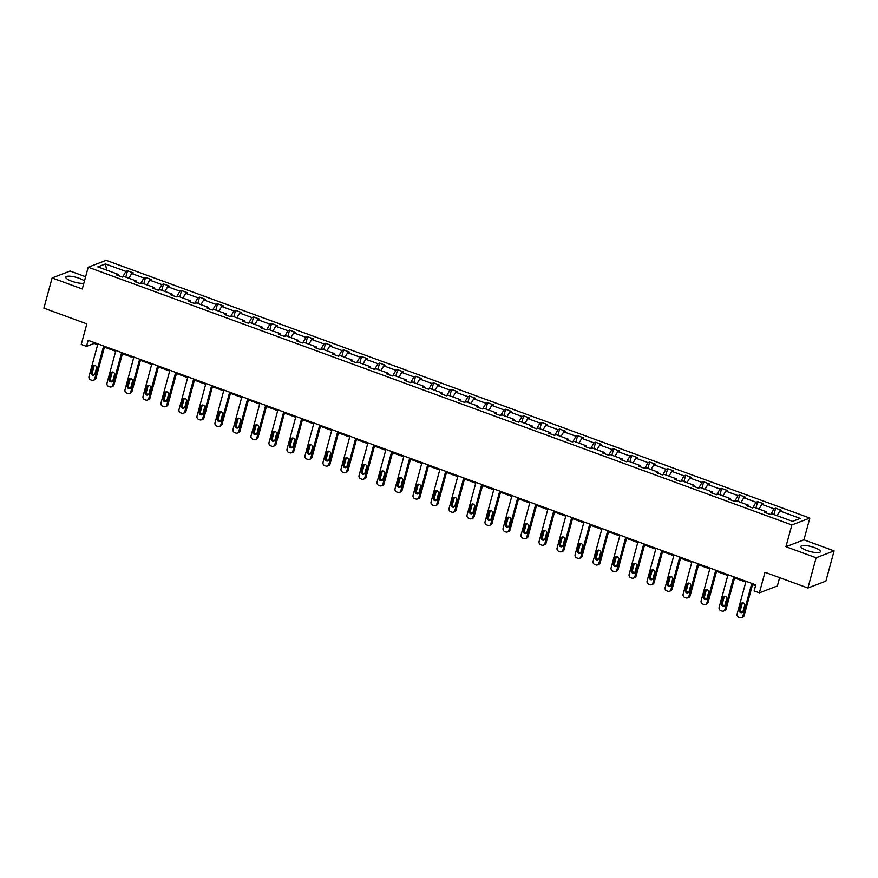 <?xml version="1.0" encoding="UTF-8"?>
<svg xmlns="http://www.w3.org/2000/svg" width="878" height="878" viewBox="0 0 878 878"><rect width="100%" height="100%" fill="white"/><g stroke="black" fill="none" stroke-linecap="round" stroke-linejoin="round"><path stroke-width="1.32" d="M84.464 280.982A10.097 2.535 15.2 0 0 79.316 278.315A10.097 2.535 15.2 0 0 65.784 277.119A10.097 2.535 15.2 0 0 71.744 281.223A10.097 2.535 15.2 0 0 83.849 283.243M806.893 550.495A10.097 2.535 15.2 0 0 820.425 551.691A10.097 2.535 15.2 0 0 814.477 547.587A10.097 2.535 15.2 0 0 800.945 546.39A10.097 2.535 15.2 0 0 806.893 550.495M834.1 550.879L803.919 539.827L785.942 546.72L816.123 557.771L834.1 550.879L825.891 581.115L807.903 588.008L764.979 572.28L759.393 592.837L777.37 585.955L779.62 577.647M816.123 557.771L807.903 588.008M85.627 276.724L70.097 271.039L52.109 277.931L43.9 308.167L86.834 323.883L81.248 344.45L86.494 346.371L94.198 343.419L97.656 344.692M809.834 518.064L106.183 260.327L88.206 267.208L791.857 524.945L809.834 518.064L803.919 539.827M122.657 276.976L125.905 271.412L127.54 270.786L125.806 277.13M106.633 270.106L105.481 263.927L125.905 271.412M128.912 278.26L131.678 273.519L133.302 272.893L127.54 270.786M131.678 273.519L143.915 277.997L145.539 277.382L143.816 283.726M146.911 284.856L149.677 280.115L151.312 279.489L145.539 277.382M149.677 280.115L161.914 284.593L163.538 283.978L161.815 290.311M164.921 291.452L167.687 286.711L169.311 286.085L163.538 283.978M167.687 286.711L179.913 291.189L181.548 290.563L179.825 296.907M182.92 298.048L185.686 293.307L187.321 292.681L181.548 290.563M185.686 293.307L197.923 297.785L199.547 297.159L197.824 303.503M200.93 304.644L203.696 299.903L205.32 299.277L199.547 297.159M203.696 299.903L215.922 304.381L217.557 303.755L215.834 310.099M218.929 311.229L221.695 306.499L223.319 305.873L217.557 303.755M221.695 306.499L233.932 310.977L235.556 310.351L233.833 316.695M236.928 317.825L239.705 313.084L241.329 312.469L235.556 310.351M239.705 313.084L251.931 317.573L253.566 316.947L251.843 323.291M254.938 324.421L257.704 319.68L259.328 319.054L253.566 316.947M257.704 319.68L269.941 324.169L271.565 323.543L269.842 329.887M272.937 331.017L275.703 326.276L277.338 325.65L271.565 323.543M275.703 326.276L287.94 330.754L289.564 330.139L287.841 336.483M290.947 337.613L293.713 332.872L295.337 332.246L289.564 330.139M293.713 332.872L305.95 337.35L307.574 336.724L305.851 343.068M308.946 344.209L311.712 339.468L313.347 338.842L307.574 336.724M311.712 339.468L323.949 343.946L325.573 343.32L323.85 349.663M326.956 350.805L329.722 346.064L331.346 345.438L325.573 343.32M329.722 346.064L341.948 350.541L343.583 349.916L341.86 356.259M344.955 357.401L347.721 352.66L349.356 352.034L343.583 349.916M347.721 352.66L359.958 357.137L361.582 356.512L359.859 362.855M362.965 363.986L365.731 359.245L367.355 358.63L361.582 356.512M365.731 359.245L377.957 363.733L379.592 363.108L377.869 369.451M380.964 370.582L383.73 365.841L385.354 365.226L379.592 363.108M383.73 365.841L395.967 370.329L397.591 369.704L395.868 376.047M398.963 377.178L401.74 372.437L403.364 371.811L397.591 369.704M401.74 372.437L413.966 376.914L415.59 376.3L413.867 382.643M416.973 383.774L419.739 379.033L421.363 378.407L415.59 376.3M419.739 379.033L431.976 383.51L433.6 382.896L431.877 389.228M434.972 390.37L437.738 385.629L439.373 385.003L433.6 382.896M437.738 385.629L449.975 390.106L451.599 389.481L449.876 395.824M452.982 396.966L455.748 392.225L457.372 391.599L451.599 389.481M455.748 392.225L467.974 396.702L469.609 396.077L467.886 402.42M470.981 403.562L473.747 398.821L475.382 398.195L469.609 396.077M473.747 398.821L485.984 403.298L487.608 402.673L485.885 409.016M488.991 410.147L491.757 405.416L493.381 404.791L487.608 402.673M491.757 405.416L503.983 409.894L505.618 409.269L503.895 415.612M506.99 416.743L509.756 412.001L511.38 411.387L505.618 409.269M509.756 412.001L521.993 416.49L523.617 415.865L521.894 422.208M524.989 423.339L527.766 418.597L529.39 417.972L523.617 415.865M527.766 418.597L539.992 423.086L541.627 422.461L539.904 428.804M542.999 429.935L545.765 425.193L547.389 424.568L541.627 422.461M545.765 425.193L558.002 429.671L559.626 429.057L557.903 435.389M560.998 436.531L563.764 431.789L565.399 431.164L559.626 429.057M563.764 431.789L576.001 436.267L577.625 435.642L575.902 441.985M579.008 443.127L581.774 438.385L583.398 437.76L577.625 435.642M581.774 438.385L594.011 442.863L595.635 442.238L593.912 448.581M597.007 449.723L599.773 444.981L601.408 444.356L595.635 442.238M599.773 444.981L612.01 449.459L613.634 448.834L611.911 455.177M615.017 456.319L617.783 451.577L619.407 450.952L613.634 448.834M617.783 451.577L630.009 456.055L631.644 455.43L629.921 461.773M633.016 462.904L635.782 458.162L637.406 457.548L631.644 455.43M635.782 458.162L648.019 462.651L649.643 462.026L647.92 468.369M651.026 469.5L653.792 464.758L655.416 464.133L649.643 462.026M653.792 464.758L666.018 469.247L667.653 468.622L665.93 474.965M669.025 476.095L671.791 471.354L673.415 470.729L667.653 468.622M671.791 471.354L684.028 475.832L685.652 475.217L683.929 481.561M687.024 482.691L689.79 477.95L691.425 477.325L685.652 475.217M689.79 477.95L702.027 482.428L703.651 481.813L701.928 488.146M705.034 489.287L707.8 484.546L709.424 483.921L703.651 481.813M707.8 484.546L720.037 489.024L721.661 488.398L719.938 494.742M723.033 495.883L725.799 491.142L727.434 490.517L721.661 488.398M725.799 491.142L738.036 495.62L739.66 494.994L737.937 501.338M741.043 502.479L743.809 497.738L745.433 497.113L739.66 494.994M743.809 497.738L756.035 502.216L757.67 501.59L755.947 507.934M759.042 509.064L761.808 504.334L763.443 503.709L757.67 501.59M761.808 504.334L774.045 508.812L775.669 508.186L773.946 514.53M777.052 515.66L779.818 510.919L781.442 510.305L775.669 508.186M779.818 510.919L800.242 518.404L792.56 521.345L772.135 513.86L770.511 514.486L764.738 512.379L766.362 511.753L754.136 507.275L752.501 507.89L746.739 505.783L748.363 505.157L736.126 500.679L734.502 501.305L728.729 499.187L730.353 498.561L718.127 494.084L716.492 494.709L710.73 492.591L712.354 491.965L700.117 487.488L698.493 488.113L692.72 485.995L694.355 485.369L682.118 480.892L680.494 481.517L674.721 479.399L676.345 478.784L664.119 474.296L662.484 474.921L656.711 472.803L658.346 472.188L646.109 467.7L644.485 468.325L638.712 466.218L640.336 465.592L628.11 461.104L626.475 461.729L620.713 459.622L622.337 458.996L610.1 454.519L608.476 455.133L602.703 453.026L604.327 452.4L592.101 447.923L590.466 448.548L584.704 446.43L586.328 445.804L574.091 441.327L572.467 441.952L566.694 439.834L568.329 439.209L556.092 434.731L554.468 435.356L548.695 433.238L550.319 432.613L538.082 428.135L536.458 428.76L530.685 426.642L532.32 426.028L520.083 421.539L518.459 422.164L512.686 420.057L514.31 419.432L502.084 414.943L500.449 415.568L494.676 413.461L496.311 412.836L484.074 408.358L482.45 408.972L476.677 406.865L478.301 406.24L466.075 401.762L464.44 402.387L458.678 400.269L460.302 399.644L448.065 395.166L446.441 395.791L440.668 393.673L442.292 393.048L430.066 388.57L428.442 389.195L422.669 387.077L424.293 386.452L412.056 381.974L410.432 382.599L404.659 380.481L406.294 379.867L394.057 375.378L392.433 376.003L386.66 373.885L388.285 373.271L376.058 368.782L374.423 369.408L368.65 367.3L370.286 366.675L358.048 362.197L356.424 362.812L350.651 360.704L352.276 360.079L340.049 355.601L338.414 356.216L332.652 354.108L334.277 353.483L322.039 349.005L320.415 349.631L314.642 347.512L316.267 346.887L304.04 342.409L302.405 343.035L296.643 340.916L298.268 340.291L286.03 335.813L284.406 336.439L278.633 334.32L280.269 333.695L268.031 329.217L266.407 329.843L260.634 327.724L262.259 327.11L250.021 322.621L248.397 323.247L242.624 321.139L244.26 320.514L232.022 316.025L230.398 316.651L224.625 314.543L226.25 313.918L214.023 309.44L212.388 310.055L206.626 307.948L208.251 307.322L196.013 302.844L194.389 303.47L188.616 301.352L190.241 300.726L178.014 296.248L176.379 296.874L170.617 294.756L172.242 294.13L160.005 289.652L158.38 290.278L152.607 288.16L154.243 287.534L142.006 283.056L140.381 283.682L134.608 281.564L136.233 280.949L123.996 276.46L122.371 277.086L116.598 274.979L118.234 274.353L97.798 266.868L105.481 263.927M759.393 592.837L754.136 590.916L755.782 584.869L88.14 340.324L86.494 346.371M136.43 282.233L136.233 280.949M140.656 283.572L143.915 277.997M154.44 288.829L154.243 287.534M158.666 290.168L161.914 284.593M172.439 295.425L172.242 294.13M176.665 296.764L179.913 291.189M190.449 302.021L190.241 300.726M194.675 303.36L197.923 297.785M208.448 308.617L208.251 307.322M212.674 309.956L215.922 304.381M226.447 315.213L226.25 313.918M230.684 316.541L233.932 310.977M244.457 321.809L244.26 320.514M248.683 323.137L251.931 317.573M262.456 328.394L262.259 327.11M266.682 329.733L269.941 324.169M280.466 334.99L280.269 333.695M284.691 336.329L287.94 330.754M298.465 341.586L298.268 340.291M302.69 342.925L305.95 337.35M316.475 348.182L316.267 346.887M320.7 349.521L323.949 343.946M334.474 354.778L334.277 353.483M338.699 356.117L341.948 350.541M352.473 361.374L352.276 360.079M356.709 362.702L359.958 357.137M370.483 367.97L370.286 366.675M374.708 369.298L377.957 363.733M388.482 374.555L388.285 373.271M392.718 375.894L395.967 370.329M406.492 381.151L406.294 379.867M410.717 382.49L413.966 376.914M424.491 387.747L424.293 386.452M428.716 389.086L431.976 383.51M442.501 394.343L442.292 393.048M446.726 395.682L449.975 390.106M460.5 400.939L460.302 399.644M464.725 402.278L467.974 396.702M478.499 407.535L478.301 406.24M482.735 408.863L485.984 403.298M496.509 414.131L496.311 412.836M500.734 415.459L503.983 409.894M514.508 420.727L514.31 419.432M518.744 422.055L521.993 416.49M532.518 427.312L532.32 426.028M536.743 428.651L539.992 423.086M550.517 433.908L550.319 432.613M554.742 435.247L558.002 429.671M568.527 440.504L568.329 439.209M572.752 441.843L576.001 436.267M586.526 447.1L586.328 445.804M590.751 448.438L594.011 442.863M604.536 453.696L604.327 452.4M608.761 455.034L612.01 449.459M622.535 460.291L622.337 458.996M626.76 461.619L630.009 456.055M640.534 466.887L640.336 465.592M644.77 468.215L648.019 462.651M658.544 473.472L658.346 472.188M662.769 474.811L666.018 469.247M676.543 480.068L676.345 478.784M680.768 481.407L684.028 475.832M694.553 486.664L694.355 485.369M698.778 488.003L702.027 482.428M712.552 493.26L712.354 491.965M716.777 494.599L720.037 489.024M730.562 499.856L730.353 498.561M734.787 501.195L738.036 495.62M748.561 506.452L748.363 505.157M752.786 507.78L756.035 502.216M766.56 513.048L766.362 511.753M770.796 514.376L774.045 508.812M785.942 546.72L791.857 524.945M52.109 277.931L82.291 288.983L88.206 267.208M104.416 347.161L115.666 351.288M122.426 353.757L133.665 357.873M140.425 360.353L151.674 364.469M158.435 366.949L169.673 371.065M176.434 373.545L187.683 377.661M194.444 380.141L205.682 384.257M212.443 386.737L223.692 390.853M230.442 393.322L241.691 397.449M248.452 399.918L259.69 404.034M266.451 406.514L277.7 410.63M284.461 413.11L295.699 417.226M302.46 419.706L313.709 423.822M320.47 426.302L331.708 430.418M338.469 432.898L349.718 437.014M356.479 439.483L367.717 443.609M374.478 446.079L385.716 450.205M392.477 452.675L403.726 456.79M410.487 459.271L421.725 463.386M428.486 465.867L439.735 469.982M446.496 472.463L457.734 476.578M464.495 479.059L475.744 483.174M482.505 485.655L493.743 489.77M500.504 492.24L511.742 496.366M518.503 498.836L529.752 502.951M536.513 505.432L547.751 509.547M554.512 512.028L565.761 516.143M572.522 518.624L583.76 522.739M590.521 525.22L601.77 529.335M608.531 531.816L619.769 535.931M626.53 538.401L637.779 542.527M644.54 544.997L655.778 549.123M662.539 551.593L673.777 555.708M680.538 558.188L691.787 562.304M698.548 564.784L709.786 568.9M716.547 571.38L727.796 575.496M734.557 577.976L745.795 582.092M752.556 584.561L755.563 585.67M94.418 342.629L94.198 343.419M118.431 275.637L118.234 274.353M751.787 583.409L742.898 616.104A2.59 2.371 -111 0 1 739.934 617.673L738.782 617.256A2.59 2.371 -111 0 1 737.136 613.985L746.015 581.291M741.515 617.673L742.733 617.212A2.59 2.371 69 0 0 744.116 615.632L752.775 583.771M743.04 611.373A2.074 1.899 69 0 1 739.924 612.142A2.074 1.899 69 0 1 739.353 610.012L740.933 604.207A2.074 1.899 69 0 1 744.05 603.438A2.074 1.899 69 0 1 744.621 605.568L743.04 611.373M742.503 612.273A2.074 1.899 69 0 1 740.571 609.551L742.14 603.746A2.074 1.899 69 0 1 742.689 602.835M733.778 576.813L724.899 609.508A2.59 2.371 -111 0 1 721.935 611.077L720.772 610.66A2.59 2.371 -111 0 1 719.126 607.389L728.005 574.695M723.516 611.077L724.734 610.616A2.59 2.371 69 0 0 726.117 609.047L734.765 577.175M725.041 604.777A2.074 1.899 69 0 1 721.925 605.546A2.074 1.899 69 0 1 721.343 603.416L722.923 597.611A2.074 1.899 69 0 1 726.051 596.842A2.074 1.899 69 0 1 726.622 598.972L725.041 604.777M724.504 605.677A2.074 1.899 69 0 1 722.561 602.956L724.141 597.15A2.074 1.899 69 0 1 724.679 596.239M715.779 570.217L706.889 602.912A2.59 2.371 -111 0 1 703.926 604.492L702.773 604.064A2.59 2.371 -111 0 1 701.127 600.804L710.006 568.099M705.517 604.481L706.724 604.02A2.59 2.371 69 0 0 708.107 602.451L716.766 570.579M707.042 598.181A2.074 1.899 69 0 1 703.915 598.95A2.074 1.899 69 0 1 703.344 596.831L704.924 591.026A2.074 1.899 69 0 1 708.041 590.246A2.074 1.899 69 0 1 708.612 592.376L707.042 598.181M706.494 599.092A2.074 1.899 69 0 1 704.562 596.36L706.131 590.554A2.074 1.899 69 0 1 706.68 589.643M697.769 563.621L688.89 596.316A2.59 2.371 -111 0 1 685.927 597.896L684.774 597.468A2.59 2.371 -111 0 1 683.117 594.208L692.007 561.514M687.507 597.896L688.725 597.424A2.59 2.371 69 0 0 690.108 595.855L698.767 563.983M689.032 591.585A2.074 1.899 69 0 1 685.916 592.354A2.074 1.899 69 0 1 685.345 590.235L686.914 584.43A2.074 1.899 69 0 1 690.042 583.65A2.074 1.899 69 0 1 690.613 585.78L689.032 591.585M688.495 592.496A2.074 1.899 69 0 1 686.552 589.764L688.132 583.958A2.074 1.899 69 0 1 688.67 583.058M679.77 557.025L670.891 589.72A2.59 2.371 -111 0 1 667.917 591.3L666.764 590.872A2.59 2.371 -111 0 1 665.118 587.612L673.997 554.918M669.508 591.3L670.715 590.828A2.59 2.371 69 0 0 672.098 589.259L680.757 557.387M671.033 584.989A2.074 1.899 69 0 1 667.906 585.769A2.074 1.899 69 0 1 667.335 583.64L668.915 577.834A2.074 1.899 69 0 1 672.032 577.055A2.074 1.899 69 0 1 672.603 579.184L671.033 584.989M670.485 585.9A2.074 1.899 69 0 1 668.553 583.168L670.134 577.362A2.074 1.899 69 0 1 670.671 576.462M661.771 550.429L652.881 583.135A2.59 2.371 -111 0 1 649.918 584.704L648.765 584.276A2.59 2.371 -111 0 1 647.108 581.016L655.998 548.322M651.498 584.704L652.716 584.232A2.59 2.371 69 0 0 654.099 582.663L662.758 550.802M653.023 578.393A2.074 1.899 69 0 1 649.907 579.173A2.074 1.899 69 0 1 649.336 577.044L650.905 571.238A2.074 1.899 69 0 1 654.033 570.459A2.074 1.899 69 0 1 654.604 572.588L653.023 578.393M652.486 579.304A2.074 1.899 69 0 1 650.543 576.583L652.124 570.777A2.074 1.899 69 0 1 652.672 569.866M643.761 543.844L634.882 576.539A2.59 2.371 -111 0 1 631.908 578.108L630.755 577.691A2.59 2.371 -111 0 1 629.109 574.421L637.988 541.726M633.499 578.108L634.706 577.647A2.59 2.371 69 0 0 636.089 576.067L644.748 544.206M635.024 571.798A2.074 1.899 69 0 1 631.897 572.577A2.074 1.899 69 0 1 631.326 570.448L632.906 564.642A2.074 1.899 69 0 1 636.023 563.874A2.074 1.899 69 0 1 636.605 565.992L635.024 571.798M634.476 572.708A2.074 1.899 69 0 1 632.544 569.987L634.125 564.181A2.074 1.899 69 0 1 634.662 563.27M625.762 537.248L616.872 569.943A2.59 2.371 -111 0 1 613.909 571.512L612.756 571.095A2.59 2.371 -111 0 1 611.099 567.825L619.989 535.13M615.489 571.512L616.707 571.051A2.59 2.371 69 0 0 618.09 569.471L626.749 537.61M617.014 565.202A2.074 1.899 69 0 1 613.898 565.981A2.074 1.899 69 0 1 613.327 563.852L614.907 558.046A2.074 1.899 69 0 1 618.024 557.278A2.074 1.899 69 0 1 618.595 559.407L617.014 565.202M616.477 566.112A2.074 1.899 69 0 1 614.545 563.391L616.115 557.585A2.074 1.899 69 0 1 616.663 556.674M607.752 530.652L598.873 563.347A2.59 2.371 -111 0 1 595.91 564.916L594.746 564.499A2.59 2.371 -111 0 1 593.1 561.229L601.979 528.534M597.49 564.916L598.708 564.455A2.59 2.371 69 0 0 600.08 562.886L608.739 531.014M599.015 558.617A2.074 1.899 69 0 1 595.899 559.385A2.074 1.899 69 0 1 595.317 557.256L596.897 551.45A2.074 1.899 69 0 1 600.025 550.682A2.074 1.899 69 0 1 600.596 552.811L599.015 558.617M598.467 559.516A2.074 1.899 69 0 1 596.535 556.795L598.116 550.989A2.074 1.899 69 0 1 598.653 550.078M589.753 524.056L580.863 556.751A2.59 2.371 -111 0 1 577.9 558.32L576.747 557.903A2.59 2.371 -111 0 1 575.101 554.644L583.98 521.938M579.48 558.32L580.698 557.859A2.59 2.371 69 0 0 582.081 556.29L590.74 524.418M581.016 552.021A2.074 1.899 69 0 1 577.889 552.789A2.074 1.899 69 0 1 577.318 550.66L578.898 544.865A2.074 1.899 69 0 1 582.015 544.086A2.074 1.899 69 0 1 582.586 546.215L581.016 552.021M580.468 552.92A2.074 1.899 69 0 1 578.536 550.199L580.106 544.393A2.074 1.899 69 0 1 580.654 543.482M571.743 517.46L562.864 550.155A2.59 2.371 -111 0 1 559.901 551.735L558.748 551.307A2.59 2.371 -111 0 1 557.091 548.048L565.981 515.353M561.481 551.724L562.699 551.263A2.59 2.371 69 0 0 564.082 549.694L572.741 517.822M563.007 545.425A2.074 1.899 69 0 1 559.89 546.193A2.074 1.899 69 0 1 559.319 544.075L560.888 538.269A2.074 1.899 69 0 1 564.016 537.49A2.074 1.899 69 0 1 564.587 539.619L563.007 545.425M562.469 546.336A2.074 1.899 69 0 1 560.526 543.603L562.107 537.797A2.074 1.899 69 0 1 562.644 536.897M553.744 510.864L544.854 543.559A2.59 2.371 -111 0 1 541.891 545.139L540.738 544.711A2.59 2.371 -111 0 1 539.092 541.452L547.971 508.757M543.482 545.139L544.689 544.667A2.59 2.371 69 0 0 546.072 543.098L554.731 511.226M545.008 538.829A2.074 1.899 69 0 1 541.88 539.608A2.074 1.899 69 0 1 541.309 537.479L542.889 531.673A2.074 1.899 69 0 1 546.006 530.894A2.074 1.899 69 0 1 546.577 533.023L545.008 538.829M544.459 539.74A2.074 1.899 69 0 1 542.527 537.007L544.108 531.201A2.074 1.899 69 0 1 544.645 530.301M535.734 504.268L526.855 536.963A2.59 2.371 -111 0 1 523.892 538.543L522.739 538.115A2.59 2.371 -111 0 1 521.082 534.856L529.972 502.161M525.472 538.543L526.69 538.071A2.59 2.371 69 0 0 528.073 536.502L536.732 504.63M526.998 532.233A2.074 1.899 69 0 1 523.881 533.012A2.074 1.899 69 0 1 523.31 530.883L524.879 525.077A2.074 1.899 69 0 1 528.007 524.298A2.074 1.899 69 0 1 528.578 526.427L526.998 532.233M526.46 533.144A2.074 1.899 69 0 1 524.517 530.411L526.098 524.616A2.074 1.899 69 0 1 526.646 523.705M517.735 497.683L508.856 530.378A2.59 2.371 -111 0 1 505.882 531.947L504.729 531.519A2.59 2.371 -111 0 1 503.083 528.26L511.962 495.565M507.473 531.947L508.68 531.475A2.59 2.371 69 0 0 510.063 529.906L518.722 498.046M508.999 525.637A2.074 1.899 69 0 1 505.871 526.416A2.074 1.899 69 0 1 505.3 524.287L506.88 518.481A2.074 1.899 69 0 1 509.997 517.713A2.074 1.899 69 0 1 510.568 519.831L508.999 525.637M508.45 526.548A2.074 1.899 69 0 1 506.518 523.826L508.099 518.02A2.074 1.899 69 0 1 508.636 517.109M499.736 491.087L490.846 523.782A2.59 2.371 -111 0 1 487.883 525.351L486.73 524.934A2.59 2.371 -111 0 1 485.073 521.664L493.963 488.969M489.463 525.351L490.681 524.89A2.59 2.371 69 0 0 492.064 523.31L500.723 491.45M490.989 519.041A2.074 1.899 69 0 1 487.872 519.82A2.074 1.899 69 0 1 487.301 517.691L488.881 511.885A2.074 1.899 69 0 1 491.998 511.117A2.074 1.899 69 0 1 492.569 513.235L490.989 519.041M490.451 519.952A2.074 1.899 69 0 1 488.519 517.23L490.089 511.424A2.074 1.899 69 0 1 490.637 510.513M481.726 484.491L472.847 517.186A2.59 2.371 -111 0 1 469.884 518.755L468.72 518.338A2.59 2.371 -111 0 1 467.074 515.068L475.953 482.373M471.464 518.755L472.682 518.294A2.59 2.371 69 0 0 474.054 516.714L482.713 484.854M472.99 512.456A2.074 1.899 69 0 1 469.873 513.224A2.074 1.899 69 0 1 469.291 511.095L470.871 505.289A2.074 1.899 69 0 1 473.988 504.521A2.074 1.899 69 0 1 474.57 506.65L472.99 512.456M472.441 513.356A2.074 1.899 69 0 1 470.509 510.634L472.09 504.828A2.074 1.899 69 0 1 472.627 503.917M463.727 477.895L454.837 510.59A2.59 2.371 -111 0 1 451.874 512.159L450.721 511.742A2.59 2.371 -111 0 1 449.075 508.472L457.954 475.777M453.454 512.159L454.672 511.698A2.59 2.371 69 0 0 456.055 510.129L464.714 478.258M454.98 505.86A2.074 1.899 69 0 1 451.863 506.628A2.074 1.899 69 0 1 451.292 504.499L452.872 498.693A2.074 1.899 69 0 1 455.989 497.925A2.074 1.899 69 0 1 456.56 500.054L454.98 505.86M454.442 506.76A2.074 1.899 69 0 1 452.51 504.038L454.08 498.232A2.074 1.899 69 0 1 454.628 497.321M445.717 471.299L436.838 503.994A2.59 2.371 -111 0 1 433.875 505.574L432.722 505.146A2.59 2.371 -111 0 1 431.065 501.887L439.944 469.192M435.455 505.563L436.673 505.102A2.59 2.371 69 0 0 438.056 503.533L446.704 471.662M436.981 499.264A2.074 1.899 69 0 1 433.864 500.032A2.074 1.899 69 0 1 433.293 497.914L434.862 492.108A2.074 1.899 69 0 1 437.99 491.329A2.074 1.899 69 0 1 438.561 493.458L436.981 499.264M436.443 500.175A2.074 1.899 69 0 1 434.5 497.442L436.081 491.636A2.074 1.899 69 0 1 436.618 490.725M427.718 464.703L418.828 497.398A2.59 2.371 -111 0 1 415.865 498.978L414.712 498.55A2.59 2.371 -111 0 1 413.066 495.291L421.945 462.596M417.456 498.978L418.663 498.506A2.59 2.371 69 0 0 420.046 496.937L428.705 465.066M418.982 492.668A2.074 1.899 69 0 1 415.854 493.436A2.074 1.899 69 0 1 415.283 491.318L416.863 485.512A2.074 1.899 69 0 1 419.98 484.733A2.074 1.899 69 0 1 420.551 486.862L418.982 492.668M418.433 493.579A2.074 1.899 69 0 1 416.501 490.846L418.071 485.04A2.074 1.899 69 0 1 418.619 484.14M409.708 458.107L400.829 490.802A2.59 2.371 -111 0 1 397.866 492.382L396.713 491.954A2.59 2.371 -111 0 1 395.056 488.695L403.946 456M399.446 492.382L400.664 491.91A2.59 2.371 69 0 0 402.047 490.341L410.706 458.47M400.972 486.072A2.074 1.899 69 0 1 397.855 486.851A2.074 1.899 69 0 1 397.284 484.722L398.853 478.916A2.074 1.899 69 0 1 401.981 478.137A2.074 1.899 69 0 1 402.552 480.266L400.972 486.072M400.434 486.983A2.074 1.899 69 0 1 398.491 484.25L400.072 478.444A2.074 1.899 69 0 1 400.62 477.544M391.709 451.511L382.83 484.217A2.59 2.371 -111 0 1 379.856 485.786L378.703 485.358A2.59 2.371 -111 0 1 377.057 482.099L385.936 449.404M381.447 485.786L382.654 485.314A2.59 2.371 69 0 0 384.037 483.745L392.696 451.885M382.973 479.476A2.074 1.899 69 0 1 379.845 480.255A2.074 1.899 69 0 1 379.274 478.126L380.854 472.32A2.074 1.899 69 0 1 383.971 471.541A2.074 1.899 69 0 1 384.542 473.67L382.973 479.476M382.424 480.387A2.074 1.899 69 0 1 380.492 477.665L382.073 471.859A2.074 1.899 69 0 1 382.61 470.948M373.71 444.926L364.82 477.621A2.59 2.371 -111 0 1 361.857 479.19L360.704 478.773A2.59 2.371 -111 0 1 359.047 475.503L367.937 442.808M363.437 479.19L364.655 478.729A2.59 2.371 69 0 0 366.038 477.149L374.697 445.289M364.963 472.88A2.074 1.899 69 0 1 361.846 473.659A2.074 1.899 69 0 1 361.275 471.53L362.844 465.724A2.074 1.899 69 0 1 365.972 464.956A2.074 1.899 69 0 1 366.543 467.074L364.963 472.88M364.425 473.791A2.074 1.899 69 0 1 362.482 471.069L364.063 465.263A2.074 1.899 69 0 1 364.611 464.352M355.7 438.331L346.821 471.025A2.59 2.371 -111 0 1 343.858 472.594L342.694 472.177A2.59 2.371 -111 0 1 341.048 468.907L349.927 436.212M345.438 472.594L346.645 472.134A2.59 2.371 69 0 0 348.028 470.553L356.688 438.693M346.964 466.284A2.074 1.899 69 0 1 343.836 467.063A2.074 1.899 69 0 1 343.265 464.934L344.845 459.128A2.074 1.899 69 0 1 347.962 458.36A2.074 1.899 69 0 1 348.544 460.489L346.964 466.284M346.415 467.195A2.074 1.899 69 0 1 344.483 464.473L346.064 458.667A2.074 1.899 69 0 1 346.601 457.756M337.701 431.735L328.811 464.429A2.59 2.371 -111 0 1 325.848 465.998L324.695 465.581A2.59 2.371 -111 0 1 323.038 462.311L331.928 429.616M327.428 465.998L328.646 465.538A2.59 2.371 69 0 0 330.029 463.968L338.688 432.097M328.954 459.699A2.074 1.899 69 0 1 325.837 460.467A2.074 1.899 69 0 1 325.266 458.338L326.846 452.532A2.074 1.899 69 0 1 329.963 451.764A2.074 1.899 69 0 1 330.534 453.893L328.954 459.699M328.416 460.599A2.074 1.899 69 0 1 326.484 457.877L328.054 452.071A2.074 1.899 69 0 1 328.602 451.16M319.691 425.139L310.812 457.833A2.59 2.371 -111 0 1 307.849 459.403L306.685 458.985A2.59 2.371 -111 0 1 305.039 455.726L313.918 423.02M309.429 459.403L310.647 458.942A2.59 2.371 69 0 0 312.03 457.372L320.679 425.501M310.955 453.103A2.074 1.899 69 0 1 307.838 453.871A2.074 1.899 69 0 1 307.256 451.742L308.836 445.947A2.074 1.899 69 0 1 311.964 445.168A2.074 1.899 69 0 1 312.535 447.297L310.955 453.103M310.406 454.003A2.074 1.899 69 0 1 308.474 451.281L310.055 445.475A2.074 1.899 69 0 1 310.592 444.564M301.692 418.543L292.802 451.237A2.59 2.371 -111 0 1 289.839 452.818L288.686 452.389A2.59 2.371 -111 0 1 287.04 449.13L295.919 416.435M291.419 452.818L292.637 452.346A2.59 2.371 69 0 0 294.02 450.776L302.68 418.905M292.956 446.507A2.074 1.899 69 0 1 289.828 447.275A2.074 1.899 69 0 1 289.257 445.157L290.837 439.351A2.074 1.899 69 0 1 293.954 438.572A2.074 1.899 69 0 1 294.525 440.701L292.956 446.507M292.407 447.418A2.074 1.899 69 0 1 290.475 444.685L292.045 438.879A2.074 1.899 69 0 1 292.594 437.979M283.682 411.947L274.803 444.641A2.59 2.371 -111 0 1 271.84 446.222L270.687 445.794A2.59 2.371 -111 0 1 269.03 442.534L277.92 409.839M273.42 446.222L274.638 445.75A2.59 2.371 69 0 0 276.021 444.18L284.681 412.309M274.946 439.911A2.074 1.899 69 0 1 271.829 440.69A2.074 1.899 69 0 1 271.258 438.561L272.828 432.755A2.074 1.899 69 0 1 275.955 431.976A2.074 1.899 69 0 1 276.526 434.105L274.946 439.911M274.408 440.822A2.074 1.899 69 0 1 272.465 438.089L274.046 432.283A2.074 1.899 69 0 1 274.584 431.383M265.683 405.351L256.804 438.056A2.59 2.371 -111 0 1 253.83 439.626L252.677 439.198A2.59 2.371 -111 0 1 251.031 435.938L259.91 403.243M255.421 439.626L256.628 439.154A2.59 2.371 69 0 0 258.011 437.584L266.671 405.713M256.947 433.315A2.074 1.899 69 0 1 253.819 434.094A2.074 1.899 69 0 1 253.248 431.965L254.829 426.159A2.074 1.899 69 0 1 257.945 425.38A2.074 1.899 69 0 1 258.516 427.509L256.947 433.315M256.398 434.226A2.074 1.899 69 0 1 254.466 431.493L256.047 425.698A2.074 1.899 69 0 1 256.585 424.787M247.673 398.766L238.794 431.46A2.59 2.371 -111 0 1 235.831 433.03L234.678 432.602A2.59 2.371 -111 0 1 233.021 429.342L241.911 396.647M237.411 433.03L238.629 432.558A2.59 2.371 69 0 0 240.012 430.988L248.672 399.128M238.937 426.719A2.074 1.899 69 0 1 235.82 427.498A2.074 1.899 69 0 1 235.249 425.369L236.819 419.563A2.074 1.899 69 0 1 239.946 418.795A2.074 1.899 69 0 1 240.517 420.913L238.937 426.719M238.399 427.63A2.074 1.899 69 0 1 236.456 424.908L238.037 419.102A2.074 1.899 69 0 1 238.586 418.191M229.674 392.17L220.795 424.864A2.59 2.371 -111 0 1 217.821 426.434L216.668 426.017A2.59 2.371 -111 0 1 215.022 422.746L223.901 390.051M219.412 426.434L220.619 425.973A2.59 2.371 69 0 0 222.002 424.392L230.662 392.532M220.938 420.123A2.074 1.899 69 0 1 217.81 420.902A2.074 1.899 69 0 1 217.239 418.773L218.82 412.967A2.074 1.899 69 0 1 221.936 412.199A2.074 1.899 69 0 1 222.518 414.317L220.938 420.123M220.389 421.034A2.074 1.899 69 0 1 218.457 418.312L220.038 412.506A2.074 1.899 69 0 1 220.576 411.595M211.675 385.574L202.785 418.268A2.59 2.371 -111 0 1 199.822 419.838L198.669 419.421A2.59 2.371 -111 0 1 197.012 416.15L205.902 383.456M201.402 419.838L202.62 419.377A2.59 2.371 69 0 0 204.003 417.796L212.663 385.936M202.928 413.538A2.074 1.899 69 0 1 199.811 414.306A2.074 1.899 69 0 1 199.24 412.177L200.821 406.371A2.074 1.899 69 0 1 203.937 405.603A2.074 1.899 69 0 1 204.508 407.732L202.928 413.538M202.39 414.438A2.074 1.899 69 0 1 200.458 411.716L202.028 405.91A2.074 1.899 69 0 1 202.577 404.999M193.665 378.978L184.786 411.672A2.59 2.371 -111 0 1 181.823 413.242L180.659 412.825A2.59 2.371 -111 0 1 179.013 409.554L187.892 376.86M183.403 413.242L184.621 412.781A2.59 2.371 69 0 0 185.993 411.211L194.653 379.34M184.929 406.942A2.074 1.899 69 0 1 181.812 407.71A2.074 1.899 69 0 1 181.23 405.581L182.811 399.775A2.074 1.899 69 0 1 185.938 399.007A2.074 1.899 69 0 1 186.509 401.136L184.929 406.942M184.38 407.842A2.074 1.899 69 0 1 182.448 405.12L184.029 399.314A2.074 1.899 69 0 1 184.567 398.403M175.666 372.382L166.776 405.076A2.59 2.371 -111 0 1 163.813 406.657L162.66 406.229A2.59 2.371 -111 0 1 161.014 402.969L169.893 370.275M165.393 406.646L166.611 406.185A2.59 2.371 69 0 0 167.994 404.615L176.654 372.744M166.919 400.346A2.074 1.899 69 0 1 163.802 401.114A2.074 1.899 69 0 1 163.231 398.996L164.812 393.19A2.074 1.899 69 0 1 167.928 392.411A2.074 1.899 69 0 1 168.499 394.54L166.919 400.346M166.381 401.257A2.074 1.899 69 0 1 164.449 398.524L166.019 392.718A2.074 1.899 69 0 1 166.568 391.807M157.656 365.786L148.777 398.48A2.59 2.371 -111 0 1 145.814 400.061L144.661 399.633A2.59 2.371 -111 0 1 143.004 396.373L151.894 363.679M147.394 400.061L148.612 399.589A2.59 2.371 69 0 0 149.995 398.019L158.644 366.148M148.92 393.75A2.074 1.899 69 0 1 145.803 394.518A2.074 1.899 69 0 1 145.232 392.4L146.802 386.594A2.074 1.899 69 0 1 149.929 385.815A2.074 1.899 69 0 1 150.5 387.944L148.92 393.75M148.382 394.661A2.074 1.899 69 0 1 146.439 391.928L148.02 386.122A2.074 1.899 69 0 1 148.558 385.222M139.657 359.19L130.767 391.884A2.59 2.371 -111 0 1 127.804 393.465L126.651 393.037A2.59 2.371 -111 0 1 125.005 389.777L133.884 357.083M129.395 393.465L130.602 392.993A2.59 2.371 69 0 0 131.985 391.423L140.645 359.552M130.921 387.154A2.074 1.899 69 0 1 127.793 387.933A2.074 1.899 69 0 1 127.222 385.804L128.803 379.998A2.074 1.899 69 0 1 131.919 379.219A2.074 1.899 69 0 1 132.49 381.348L130.921 387.154M130.372 388.065A2.074 1.899 69 0 1 128.44 385.332L130.021 379.526A2.074 1.899 69 0 1 130.559 378.627M121.647 352.605L112.768 385.299A2.59 2.371 -111 0 1 109.805 386.869L108.652 386.441A2.59 2.371 -111 0 1 106.995 383.181L115.885 350.487M111.385 386.869L112.603 386.397A2.59 2.371 69 0 0 113.986 384.827L122.646 352.967M112.911 380.558A2.074 1.899 69 0 1 109.794 381.337A2.074 1.899 69 0 1 109.223 379.208L110.793 373.402A2.074 1.899 69 0 1 113.92 372.623A2.074 1.899 69 0 1 114.491 374.752L112.911 380.558M112.373 381.469A2.074 1.899 69 0 1 110.43 378.747L112.011 372.941A2.074 1.899 69 0 1 112.56 372.031M103.648 346.009L94.769 378.703A2.59 2.371 -111 0 1 91.795 380.273L90.643 379.856A2.59 2.371 -111 0 1 88.996 376.585L97.875 343.891M93.386 380.273L94.594 379.812A2.59 2.371 69 0 0 95.976 378.231L104.636 346.371M94.912 373.962A2.074 1.899 69 0 1 91.784 374.741A2.074 1.899 69 0 1 91.213 372.612L92.794 366.806A2.074 1.899 69 0 1 95.911 366.038A2.074 1.899 69 0 1 96.481 368.156L94.912 373.962M94.363 374.873A2.074 1.899 69 0 1 92.431 372.151L94.012 366.345A2.074 1.899 69 0 1 94.55 365.435M744.116 615.632L742.898 616.104M739.353 610.012L740.571 609.551M740.933 604.207L742.14 603.746M726.117 609.047L724.899 609.508M721.343 603.416L722.561 602.956M722.923 597.611L724.141 597.15M708.107 602.451L706.889 602.912M703.344 596.831L704.562 596.36M704.924 591.026L706.131 590.554M690.108 595.855L688.89 596.316M685.345 590.235L686.552 589.764M686.914 584.43L688.132 583.958M672.098 589.259L670.891 589.72M667.335 583.64L668.553 583.168M668.915 577.834L670.134 577.362M654.099 582.663L652.881 583.135M649.336 577.044L650.543 576.583M650.905 571.238L652.124 570.777M636.089 576.067L634.882 576.539M631.326 570.448L632.544 569.987M632.906 564.642L634.125 564.181M618.09 569.471L616.872 569.943M613.327 563.852L614.545 563.391M614.907 558.046L616.115 557.585M600.08 562.886L598.873 563.347M595.317 557.256L596.535 556.795M596.897 551.45L598.116 550.989M582.081 556.29L580.863 556.751M577.318 550.66L578.536 550.199M578.898 544.865L580.106 544.393M564.082 549.694L562.864 550.155M559.319 544.075L560.526 543.603M560.888 538.269L562.107 537.797M546.072 543.098L544.854 543.559M541.309 537.479L542.527 537.007M542.889 531.673L544.108 531.201M528.073 536.502L526.855 536.963M523.31 530.883L524.517 530.411M524.879 525.077L526.098 524.616M510.063 529.906L508.856 530.378M505.3 524.287L506.518 523.826M506.88 518.481L508.099 518.02M492.064 523.31L490.846 523.782M487.301 517.691L488.519 517.23M488.881 511.885L490.089 511.424M474.054 516.714L472.847 517.186M469.291 511.095L470.509 510.634M470.871 505.289L472.09 504.828M456.055 510.129L454.837 510.59M451.292 504.499L452.51 504.038M452.872 498.693L454.08 498.232M438.056 503.533L436.838 503.994M433.293 497.914L434.5 497.442M434.862 492.108L436.081 491.636M420.046 496.937L418.828 497.398M415.283 491.318L416.501 490.846M416.863 485.512L418.071 485.04M402.047 490.341L400.829 490.802M397.284 484.722L398.491 484.25M398.853 478.916L400.072 478.444M384.037 483.745L382.83 484.217M379.274 478.126L380.492 477.665M380.854 472.32L382.073 471.859M366.038 477.149L364.82 477.621M361.275 471.53L362.482 471.069M362.844 465.724L364.063 465.263M348.028 470.553L346.821 471.025M343.265 464.934L344.483 464.473M344.845 459.128L346.064 458.667M330.029 463.968L328.811 464.429M325.266 458.338L326.484 457.877M326.846 452.532L328.054 452.071M312.03 457.372L310.812 457.833M307.256 451.742L308.474 451.281M308.836 445.947L310.055 445.475M294.02 450.776L292.802 451.237M289.257 445.157L290.475 444.685M290.837 439.351L292.045 438.879M276.021 444.18L274.803 444.641M271.258 438.561L272.465 438.089M272.828 432.755L274.046 432.283M258.011 437.584L256.804 438.056M253.248 431.965L254.466 431.493M254.829 426.159L256.047 425.698M240.012 430.988L238.794 431.46M235.249 425.369L236.456 424.908M236.819 419.563L238.037 419.102M222.002 424.392L220.795 424.864M217.239 418.773L218.457 418.312M218.82 412.967L220.038 412.506M204.003 417.796L202.785 418.268M199.24 412.177L200.458 411.716M200.821 406.371L202.028 405.91M185.993 411.211L184.786 411.672M181.23 405.581L182.448 405.12M182.811 399.775L184.029 399.314M167.994 404.615L166.776 405.076M163.231 398.996L164.449 398.524M164.812 393.19L166.019 392.718M149.995 398.019L148.777 398.48M145.232 392.4L146.439 391.928M146.802 386.594L148.02 386.122M131.985 391.423L130.767 391.884M127.222 385.804L128.44 385.332M128.803 379.998L130.021 379.526M113.986 384.827L112.768 385.299M109.223 379.208L110.43 378.747M110.793 373.402L112.011 372.941M95.976 378.231L94.769 378.703M91.213 372.612L92.431 372.151M92.794 366.806L94.012 366.345"/></g></svg>
